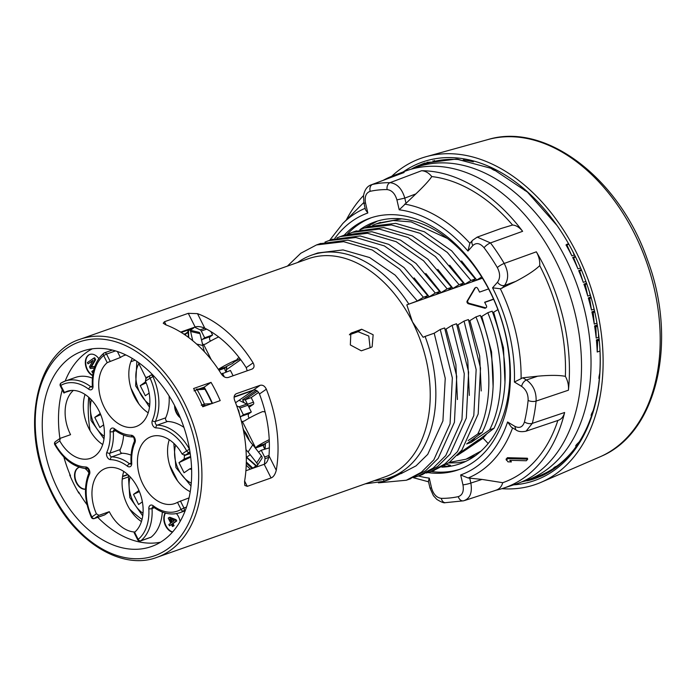 <?xml version="1.0" encoding="UTF-8"?>
<svg xmlns="http://www.w3.org/2000/svg" width="696" height="696" viewBox="0 0 696 696"><rect width="100%" height="100%" fill="white"/><g stroke="black" fill="none" stroke-linecap="round" stroke-linejoin="round"><path stroke-width="1.04" d="M210.862 331.566L212.593 335.002L210.322 336.586A2.862 1.94 70.6 0 0 210.531 341.084M226.304 371.916A2.862 1.94 70.6 0 1 224.886 368.167L225.33 367.201L218.561 369.219A18.314 2.488 -26.7 0 1 236.797 359.867L237.832 358.249A18.314 2.488 153.3 0 1 239.241 357.727M221.389 374.048A115.614 78.474 -109.4 0 0 165.779 324.832L163.221 323.214L164.482 321.709L188.268 313.322L197.481 313.644A115.614 78.474 70.6 0 1 253.1 362.86C254.64 365.861 254.284 367.94 252.022 369.089L228.236 377.476C225.687 378.024 223.407 376.884 221.389 374.048L230.428 370.463L233.09 375.762M169.25 439.724A35.487 24.082 -109.4 0 0 169.676 465.145L177.637 480.971A35.487 24.082 -109.4 0 0 190.252 491.689M135.111 360.197L130.874 361.694M132.301 358.449A35.487 24.082 -109.4 0 0 130.944 388.142L138.904 403.967A35.487 24.082 -109.4 0 0 148.196 412.815M264.445 464.18L264.967 458.716A2.288 1.557 -109.4 0 0 264.628 457.02L268.987 455.48M258.433 452.069A2.862 1.94 -109.4 0 0 258.634 452.017A2.862 1.94 -109.4 0 0 258.955 451.852L261.226 450.26L264.628 457.02M241.286 420.828A2.862 1.94 -109.4 0 0 242.434 421.628L255.684 447.972A2.862 1.94 -109.4 0 0 255.615 448.546M239.059 400.33L246.819 404.08A2.288 1.557 70.6 0 1 247.924 405.246L239.99 408.039L243.391 414.799L241.12 416.391A2.862 1.94 -109.4 0 0 240.407 417.548M239.99 408.039A2.288 1.557 -109.4 0 0 238.893 406.873L236.684 405.803M247.924 405.246L251.317 412.006L249.046 413.589A2.862 1.94 70.6 0 0 249.264 418.087M265.037 448.92A2.862 1.94 70.6 0 1 263.619 445.17L255.684 447.972L257.294 446.223A18.314 2.488 -26.7 0 1 269.23 439.672M261.226 450.26L269.352 447.859M269.3 441.386A6.864 0.931 153.3 0 0 264.054 444.205L263.619 445.17M265.098 411.849A18.314 2.488 153.3 0 0 264.845 411.945L262.784 411.545A18.314 2.488 153.3 0 0 244.548 420.897L242.434 421.628L244.6 420.863M243.391 414.799L251.317 412.006M240.085 358.84L234.761 361.555M92.298 348.818A103.025 69.922 -109.4 0 0 65.18 381.069A45.788 31.076 -109.4 0 0 61.413 382.835A2.288 1.67 -120.6 0 0 61.196 382.93A2.288 2.288 0 0 0 60.317 385.932L63.858 392.979M62.266 389.812A103.025 69.922 -109.4 0 0 59.926 438.489L55.454 441.612A2.288 2.288 0 0 0 54.758 444.596C63.58 459.734 74.437 467.773 87.339 468.721C88.174 468.478 88.723 469.852 88.992 472.845C83.616 486.347 84.407 501.198 91.367 517.389A2.288 2.288 0 0 0 94.212 518.598A2.288 1.557 -109.4 0 0 94.473 518.468L98.98 515.318L109.289 511.682A35.487 24.082 -109.4 0 0 134.876 532.022M63.867 457.046A103.025 69.922 -109.4 0 0 70.487 475.794L70.157 476.02A103.591 70.313 70.6 0 1 69.713 474.968L70.078 474.837M202.901 388.89L204.52 388.525L205.32 389.125M212.149 403.593L204.389 404.072A114.466 77.691 70.6 0 0 197.194 389.751L204.937 389.255A103.025 69.922 70.6 0 1 212.097 403.471M79.266 493.064L78.883 493.203A103.591 70.313 70.6 0 1 78.317 492.229L78.639 492.002A103.025 69.922 -109.4 0 0 87.07 504.774M97.771 517.346A103.025 69.922 -109.4 0 0 160.524 542.21M193.662 327.512A1.148 0.774 70.6 0 1 193.349 328.173A1.148 0.827 55.1 0 0 193.488 328.103A1.148 1.148 0 0 0 193.958 327.407M130.944 388.142A35.487 24.082 -109.4 0 0 138.904 403.967M125.872 354.977A35.487 24.082 -109.4 0 0 124.384 355.421A35.487 24.082 -109.4 0 0 120.391 357.474L107.228 362.642A35.487 24.082 -109.4 0 0 103.234 405.211A35.487 24.082 -109.4 0 0 136.103 426.544A35.487 24.082 -109.4 0 0 140.087 424.49A35.487 24.082 -109.4 0 0 145.412 381.086L146.021 378.467M107.228 362.642L103.66 355.543L106.54 354.073A2.288 1.557 -109.4 0 0 104.478 352.82A2.288 1.557 -109.4 0 0 104.156 353.002A2.288 1.636 -129.1 0 0 103.8 353.203C95.535 360.371 91.707 371.212 92.316 385.732L92.072 387.028M73.367 390.421A35.487 24.082 -109.4 0 0 70.557 434.678L60.256 438.315L59.734 440.873A35.487 24.082 -109.4 0 0 90.619 458.281A35.487 24.082 -109.4 0 0 94.612 456.228A35.487 24.082 -109.4 0 0 100.328 413.737A35.487 24.082 -109.4 0 0 67.007 391.352A35.487 24.082 -109.4 0 0 64.345 392.57L71.401 390.447M134.92 532.666L134.606 532.257A35.487 24.082 -109.4 0 0 138.6 489.697A35.487 24.082 -109.4 0 0 105.731 468.356A35.487 24.082 -109.4 0 0 101.746 470.409A35.487 24.082 -109.4 0 0 96.422 513.822L98.98 515.318M190.226 453.54L184.753 455.471L182.1 454.036A35.487 24.082 -109.4 0 0 151.215 436.618A35.487 24.082 -109.4 0 0 147.221 438.671A35.487 24.082 -109.4 0 0 141.506 481.162A35.487 24.082 -109.4 0 0 174.826 503.547A35.487 24.082 -109.4 0 0 177.489 502.338L189.06 497.875M182.1 454.036L186.659 450.851A43.5 29.528 -109.4 0 0 156.017 427.91A4.576 3.106 70.6 0 1 152.685 425.282A4.576 3.106 70.6 0 1 152.328 420.575A43.5 29.528 -109.4 0 0 149.971 377.902A2.288 1.653 -124.9 0 1 150.249 375.466A2.288 1.653 -124.9 0 1 150.536 375.318A2.288 1.557 -109.4 0 1 150.797 375.188A2.288 2.288 0 0 0 150.249 375.466L145.734 378.615M169.676 465.145A35.487 24.082 -109.4 0 0 177.637 480.971M206.651 405.394L203.989 405.559M234.1 397.181L253.196 390.439L235.553 402.749L253.344 390.36A1.148 0.827 -124.9 0 1 253.196 390.439A1.148 0.774 -109.4 0 0 253.475 390.03M201.222 405.194L204.389 404.072L204.015 405.542L202.466 406.09M203.615 388.742L196.255 389.203L197.194 389.751L194.019 390.865M193.584 388.525A115.614 78.474 70.6 0 1 202.762 406.769L220.197 400.609A115.614 78.474 70.6 0 0 211.027 382.374L193.584 388.525M163.073 540.54A103.591 70.313 70.6 0 1 151.415 546.543A103.591 70.313 70.6 0 1 54.131 481.197A103.591 70.313 70.6 0 1 70.835 357.152A103.591 70.313 70.6 0 1 82.485 351.158A103.591 70.313 70.6 0 1 179.777 416.495A103.591 70.313 70.6 0 1 163.073 540.54M122.539 476.63L127.968 474.715M142.045 519.425A103.591 70.313 70.6 0 1 129.682 509.107M78.317 492.229A103.591 70.313 70.6 0 1 70.157 476.02M90.08 430.641A103.591 70.313 70.6 0 1 88.609 398.295L88.74 397.268M247.202 370.785L246.21 367.662A103.591 70.313 -109.4 0 0 204.789 328.173C200.848 326.563 197.638 326.172 195.141 326.99L188.268 313.322M180.664 332.096L195.141 326.99M198.83 389.047L204.172 387.159A103.591 70.313 70.6 0 1 212.463 403.341M234.134 396.85L253.327 390.073C255.884 389.516 257.929 390.83 259.46 394.006A103.591 70.313 -109.4 0 1 268.969 455.776C268.195 460.447 266.603 463.284 264.193 464.284L245.897 470.74M244.627 481.067L247.28 486.347L244.818 485.451L244.557 481.484A115.614 78.474 -109.4 0 0 234.639 400.391C233.551 397.068 234.143 394.832 236.396 393.684L260.173 385.297C262.731 384.74 264.785 386.045 266.35 389.203A115.614 78.474 70.6 0 1 276.269 470.296C275.146 474.498 273.415 477.056 271.066 477.952L264.193 464.284M252.744 368.715L252.022 369.089M374.483 480.597A117.902 80.023 70.6 0 0 390.047 477.534A117.902 80.023 70.6 0 0 425.082 336.42L423.133 337.282L412.484 321.952A115.614 78.474 70.6 0 1 398.321 470.078A115.614 78.474 70.6 0 1 385.323 476.769L157 557.322A115.614 78.474 -109.4 0 0 170.007 550.623A115.614 78.474 -109.4 0 0 188.651 412.189A115.614 78.474 -109.4 0 0 80.075 339.265L308.389 258.712A115.614 78.474 70.6 0 1 412.484 321.952L406.821 304.857L417.304 300.994L423.412 297.253L427.77 295.713L424.638 298.41L429.197 296.8L435.296 293.06L439.663 291.52L436.531 294.217L441.081 292.607L447.189 288.866L451.556 287.326L448.415 290.014L452.974 288.414L459.082 284.673L463.44 283.133L460.308 285.821L464.867 284.212L470.975 280.471L475.333 278.939L472.201 281.628L476.76 280.018L481.675 277.008M122.235 479.1L127.873 477.108M247.28 486.347L271.066 477.952M235.657 394.066L235.048 394.632M361.65 329.234L373.143 334.759L372.142 346.799L370.829 347.478L361.311 350.827L350.34 344.946L350.836 333.254L361.65 329.234L358.092 331.722L349.392 334.793M482.424 278.191L406.821 304.857M484.747 302.421L493.621 299.289M488.557 288.927L479.553 292.103L477.769 288.553A1.714 1.235 55.1 0 0 475.594 287.57L474.95 288.022A1.714 1.235 55.1 0 0 474.681 288.309L467.12 301.116A1.714 1.235 55.1 0 0 467.181 302.656A1.714 1.235 55.1 0 0 468.452 303.76L484.677 308.18A1.714 1.235 55.1 0 0 485.573 308.058L486.226 307.606A1.714 1.235 55.1 0 0 486.434 305.779L484.651 302.229L493.534 299.097M425.082 336.42L434.2 333.21L445.24 378.285L442.917 420.932L427.736 454.358L416.025 465.876L401.009 473.663M408.717 479.396L425.621 470.774L438.184 458.351L454.427 422.289L456.733 376.362L444.622 327.947L440.264 329.478L434.2 333.21M445.179 329.339L446.092 329.017L455.897 364.574L457.429 399.548M456.524 323.744L452.156 325.284L446.092 329.017M457.063 325.145L457.985 324.815L467.79 360.415L469.322 395.424M432.955 470.861L449.259 462.483L461.874 450.086L478.178 414.016L480.518 368.036L468.408 319.551L464.049 321.091L457.985 324.815M468.965 320.943L469.87 320.621L479.666 356.065L481.232 390.952M475.255 437.636L471.192 442.351L466.633 443.961L482.145 432.468C497.518 402.305 496.892 355.978 480.301 315.358L475.942 316.897L469.87 320.621M480.858 316.75L481.762 316.428L491.55 351.898L493.116 386.802M471.192 442.351L489.671 429.806L494.038 428.275C509.411 394.467 508.793 355.43 492.185 311.164L487.835 312.704L481.762 316.428M492.742 312.556L493.655 312.234L503.469 347.843L504.992 382.861M497.901 309.624L493.655 312.234M411.397 169.145A165.979 112.656 70.6 0 1 416.104 167.31A165.979 112.656 70.6 0 1 571.981 272.005A165.979 112.656 70.6 0 1 545.212 470.748A165.979 112.656 70.6 0 1 526.541 480.362A165.979 112.656 70.6 0 1 521.73 481.884M558.81 465.233L554.964 466.938A165.979 112.656 70.6 0 1 553.929 467.668A165.979 112.656 70.6 0 1 553.764 467.79L554.155 468.747M574.591 448.676A165.979 112.656 70.6 0 1 556.809 466.12M579.289 441.812L576.584 444.518A165.979 112.656 70.6 0 1 575.67 445.832L576.123 446.562M593.262 410.44L591.626 413.668A165.979 112.656 70.6 0 1 591.061 415.347L591.522 415.86M599.787 373.082L599.056 376.493A165.979 112.656 70.6 0 1 598.882 378.424L599.326 378.746M599.125 338.969L596.385 339.935A165.979 112.656 70.6 0 1 597.22 352.011L600.004 351.028M597.264 324.98L594.575 325.928A165.979 112.656 70.6 0 1 596.202 338.117L598.577 337.282A165.979 112.656 70.6 0 1 598.603 337.569L598.995 337.725M594.532 310.955L591.878 311.886A165.979 112.656 70.6 0 1 594.28 324.101L596.959 323.161M590.947 296.992L588.311 297.923A165.979 112.656 70.6 0 1 591.47 310.068L594.114 309.137M586.537 283.211L583.909 284.133A165.979 112.656 70.6 0 1 587.789 296.122L590.164 295.278A165.979 112.656 70.6 0 1 590.252 295.565L590.547 295.617M581.404 269.665L578.689 270.64A165.979 112.656 70.6 0 1 583.274 282.367L585.902 281.436M575.383 256.459L572.704 257.529A165.979 112.656 70.6 0 1 577.958 268.908L580.595 267.986M568.632 243.748L565.996 244.905A165.979 112.656 70.6 0 1 571.877 255.858L574.252 255.014A165.979 112.656 70.6 0 1 574.383 255.275L574.635 255.241M548.883 214.681L550.858 217.857A165.979 112.656 70.6 0 1 552.093 219.458L552.232 219.405M525.454 190.339L524.888 190.539L525.141 190.078M520.695 186.398L523.453 189.329A165.979 112.656 70.6 0 1 524.888 190.539M495.517 170.181L494.621 170.494L494.778 169.815M489.505 167.388L493.099 169.763A165.979 112.656 70.6 0 1 494.621 170.494M457.533 159.123L461.848 160.489A165.979 112.656 70.6 0 1 463.371 160.689L464.771 160.193A165.979 112.656 70.6 0 1 473.402 161.829M427.048 162.299L431.842 162.124A165.979 112.656 70.6 0 1 433.251 161.794L434.652 161.298A165.979 112.656 70.6 0 1 458.89 159.558M416.104 167.31L426.222 163.734A165.979 112.656 70.6 0 1 431.285 162.151M553.868 468.173A165.979 112.656 70.6 0 1 536.659 476.786L526.541 480.362M411.179 169.206A167.127 113.431 70.6 0 1 417.365 166.005L424.047 163.29L456.402 159.045L492.385 168.676L527.42 192.061L557.078 225.556M413.441 168.301A167.127 113.431 70.6 0 1 424.934 162.986M566.674 244.426L571.877 255.858M573.426 257.146L577.958 268.908M581.317 269.7L579.455 270.353L583.274 282.367M583.909 284.133L585.258 284.473L587.789 296.122M588.311 297.923L589.66 298.41L591.47 310.068M591.878 311.886L593.218 312.53L594.28 324.101M594.575 325.928L595.898 326.711L596.202 338.117M596.385 339.935L597.673 340.857L597.22 352.011M599.761 346.547A167.127 113.431 70.6 0 1 541.932 475.786L535.241 478.5L521.513 481.971M527.029 480.666A167.127 113.431 70.6 0 1 523.844 481.258M536.129 478.187A167.127 113.431 70.6 0 1 534.476 478.726L533.092 479.213A167.127 113.431 70.6 0 1 527.081 480.84L526.898 480.231M434.652 161.298L433.225 161.446L433.016 160.724M434.461 160.419L434.626 160.95M599.195 339.448L597.238 340.153M403.236 171.912A168.841 114.596 70.6 0 1 415.529 164.839A168.841 114.596 70.6 0 1 556.878 225.269A168.841 114.596 70.6 0 1 599.787 346.895A168.841 114.596 70.6 0 1 541.375 477.795A168.841 114.596 70.6 0 1 513.631 484.851M572.834 251.587L574.252 255.014M586.65 283.263L584.701 283.951M589.468 292.05L590.164 295.278M591.087 297.149L589.129 297.836M594.671 311.208L592.714 311.904M597.377 325.345L595.428 326.05M598.473 333.271L598.577 337.282M391.7 176.297A172.852 117.319 -109.4 0 1 414.042 161.124A172.852 117.319 70.6 0 1 426.196 156.67A172.852 117.319 70.6 0 1 588.607 280.923A172.852 117.319 70.6 0 1 542.871 481.51A172.852 117.319 -109.4 0 1 541.07 482.319A172.852 117.319 -109.4 0 1 501.903 488.67M534.476 478.726L530.813 478.857M533.092 479.213L529.421 479.344M463.371 160.689L463.353 159.793M297.557 262.54A117.902 80.023 70.6 0 1 311.599 255.154A117.902 80.023 70.6 0 1 408.778 304.004M414.12 277.878L429.197 296.8M425.822 273.485L441.081 292.607M437.819 269.395L452.974 288.414M461.578 260.983L476.76 280.018M449.712 265.202L464.867 284.212M311.599 255.154L317.794 252.97L343.041 249.925L369.646 257.555L395.18 275.137L417.304 300.994M388.629 479.727L402.462 472.671L390.047 477.534M487.148 433.434L483.094 438.149L462.936 451.8M494.038 428.275L465.493 450.042L457.168 455.523M287.413 266.116L300.776 253.266L316.489 244.94L343.667 241.695L372.299 250.012L399.73 269.169L423.394 297.262M440.246 329.486L452.348 377.893L450.068 423.829L433.817 459.873L421.254 472.306L406.36 480.231L378.433 482.841M324.988 242.095L328.66 240.659L355.778 237.51L384.34 245.897L411.684 265.046L435.296 293.06M452.139 325.293L464.267 373.674L461.953 419.575L445.736 455.61L433.19 468.06L418.331 476.047L414.494 477.238M336.942 237.875L340.353 236.562L367.497 233.273L396.12 241.669L423.542 260.774L447.171 288.884M464.049 321.091L476.151 369.576L473.802 415.538L457.516 451.617L444.883 463.988L429.971 471.914L426.413 473.036M319.986 243.704L348.017 240.129L376.658 248.463L404.089 267.612L427.762 295.722M331.487 239.668L360.137 235.953L388.699 244.348L416.051 263.488L439.655 291.52M456.515 323.753L468.625 372.142L466.329 418.052L450.112 454.105L437.558 466.538L421.811 474.82M342.719 235.726L344.694 234.987L371.855 231.733L400.478 240.103L427.901 259.234L451.547 287.326M398.095 474.211L384.27 481.267L365.287 483.842M389.395 479.457L384.27 481.267L383.244 479.213M475.673 455.48L469.017 458.151M481.101 451.034L465.937 459.238L449.355 462.405M348.696 233.725L352.167 232.377L379.329 229.088L407.969 237.449L435.409 256.572L459.064 284.69M360.485 229.558L364.234 228.088L391.378 224.93L419.966 233.273L447.337 252.439L470.975 280.471M372.665 225.278L376.171 223.921L393.153 220.51L411.136 221.894L447.276 238.397M475.942 316.897C492.507 357.518 493.16 403.837 477.76 433.982M468.182 440.568L477.787 434.008L482.145 432.468M487.809 312.713C504.435 353.298 505.026 399.661 489.653 429.789M354.908 231.411L383.687 227.54L412.328 235.883L439.768 255.023L463.432 283.133M364.234 228.088L368.593 226.557L395.728 223.355L424.325 231.733L451.704 250.882L475.333 278.939M378.476 223.111L401.618 218.857M459.212 453.296L478.691 439.707M383.365 180.247A165.691 112.465 70.6 0 1 393.162 175.723L404.959 171.26A165.979 112.656 70.6 0 1 424.595 166.657A165.979 112.656 70.6 0 1 572.547 303.83A165.979 112.656 70.6 0 1 515.388 484.277L503.399 488.2A165.691 112.465 70.6 0 1 496.126 490.193M346.277 220.032A165.691 112.465 70.6 0 1 363.538 195.541M393.162 175.723A165.691 112.465 70.6 0 1 404.124 172.486L371.386 184.779C367.244 186.093 364.617 189.756 363.512 195.741L363.904 202.971L365.47 209.722L367.819 212.993L365.522 203.075A5.725 0.687 167 0 1 363.904 202.971M503.399 488.2A165.691 112.465 70.6 0 0 564.63 412.484L532.31 423.368A164.926 111.943 -109.4 0 0 536.111 401.079L568.423 390.204A165.691 112.465 70.6 0 0 536.346 251.813L504.208 263.445A164.926 111.943 -109.4 0 0 490.489 242.921L522.635 231.307A165.691 112.465 70.6 0 0 421.637 170.711L390.038 182.665A164.926 111.943 -109.4 0 0 381.164 183.074A164.926 111.943 -109.4 0 0 372.517 184.44A5.725 4.185 -102.2 0 0 370.202 191.304C366 192.783 364.434 196.707 365.522 203.075M514.822 426.326L515.84 429.832L511.386 427.161L507.584 421.985L514.822 426.326C519.529 428.606 522.74 427.144 524.453 421.941A5.725 2.906 13.6 0 0 532.31 423.368L526.054 431.181L558.349 420.306M524.453 421.941A159.21 108.054 -109.4 0 0 528.116 400.426C528.325 394.327 526.167 389.638 521.635 386.376L514.396 382.034L522.792 377.798L537.721 376.188C549.901 375.074 559.123 375.127 565.378 376.345C567.832 380.86 568.841 385.48 568.423 390.204M536.346 251.813C538.887 256.267 540.018 260.878 539.722 265.637C534.815 270.37 526.82 275.616 515.745 281.393L500.363 288.77L492.559 287.822L497.492 282.245C500.346 278.235 500.285 273.345 497.327 267.56A159.21 108.054 -109.4 0 0 484.077 247.759C480.083 243.139 476.36 242.382 472.906 245.488L467.973 251.065L469.791 243.443L472.584 240.294A5.725 3.932 -138.5 0 0 472.906 245.488M421.637 170.711C425.508 170.999 428.884 172.947 431.772 176.566C429.275 180.377 423.96 186.163 415.825 193.932L399.208 209.809L396.911 199.9C395.058 193.61 391.796 190.173 387.115 189.59A159.21 108.054 -109.4 0 0 370.202 191.304M431.572 488.044L429.963 487.94L428.397 481.188L429.275 478.126L431.572 488.044C433.425 494.334 436.688 497.77 441.368 498.353A159.21 108.054 -109.4 0 0 458.281 496.639C462.483 495.16 464.049 491.237 462.962 484.86L460.665 474.95L468.112 477.987L481.997 479.413L502.73 482.693C501.607 486.713 499.267 489.245 495.709 490.28M344.172 235.213A133.354 90.515 70.6 0 1 369.872 218.213A133.354 90.515 70.6 0 1 384.349 214.986A133.354 90.515 70.6 0 1 502.93 324.214A133.354 90.515 70.6 0 1 458.612 469.73A133.354 90.515 70.6 0 1 444.135 472.958A133.354 90.515 70.6 0 1 427.866 472.61M564.63 412.484C563.49 416.8 561.237 419.453 557.861 420.454A160.254 108.767 70.6 0 1 502.73 482.693M510.412 460.326L511.342 461.883M507.401 457.681L507.749 458.629L527.698 459.16L527.359 458.212L507.401 457.681A148.814 100.998 70.6 0 1 506.035 459.256L507.976 461.822M539.722 265.637A160.254 108.767 70.6 0 1 565.378 376.345M484.077 247.759A5.725 1.783 -37.1 0 1 490.489 242.921L477.23 237.119L501.007 228.514L512.569 225.034C516.04 225.234 519.399 227.322 522.635 231.307M431.772 176.566A160.254 108.767 70.6 0 1 512.569 225.034M371.386 184.779L404.124 172.486M463.762 500.746L463.458 500.833A5.725 4.185 77.8 0 0 463.762 500.746C470.078 498.527 472.436 492.637 470.853 483.067L469.696 478.065M528.116 400.426A5.725 2.41 5.9 0 0 536.111 401.079C536.433 391.918 533.214 384.888 526.446 379.99L537.721 376.188M502.042 288.257L504.53 285.447C508.767 279.444 508.663 272.11 504.208 263.445A5.725 1.175 -30.6 0 0 497.327 267.56M472.593 240.294L477.178 237.136M405.959 203.101L404.802 198.099C401.983 188.677 397.068 183.535 390.038 182.665A5.725 4.08 -89.5 0 0 387.115 189.59M527.698 459.16A157.531 106.914 70.6 0 1 526.324 460.752L509.768 460.308L511.377 461.918M511.334 461.927L507.941 461.84M507.749 458.629A149.892 101.738 70.6 0 1 506.375 460.213M431.137 471.505A133.354 90.515 70.6 0 0 447.31 471.836A133.354 90.515 -109.4 0 0 460.187 469.147M347.313 234.126A133.354 90.515 70.6 0 1 371.473 217.674M359.806 229.75A128.203 87.017 70.6 0 1 374.761 221.946A128.203 87.017 70.6 0 1 388.673 218.849A128.203 87.017 70.6 0 1 502.677 323.858A128.203 87.017 70.6 0 1 460.065 463.753A128.203 87.017 70.6 0 1 446.153 466.851A128.203 87.017 70.6 0 1 441.829 467.138M442.473 466.798L447.328 466.442L450.495 465.32L446.484 464.406M447.328 466.442L444.292 465.772M448.607 462.953L457.733 462.77M457.724 462.77L465.668 461.448M377.415 221.084L365.043 227.81M475.594 287.57A1.714 1.235 55.1 0 0 475.333 287.857L467.773 300.663A1.714 1.235 55.1 0 0 467.834 302.203A1.714 1.235 55.1 0 0 469.095 303.308L485.321 307.728A1.714 1.235 55.1 0 0 486.226 307.606M370.098 347.73L368.784 336.046L358.092 331.722M204.172 387.159L211.027 382.374M123.61 435.07A45.788 31.076 70.6 0 1 120.217 449.564A2.288 1.557 -109.4 0 0 120.391 451.922A2.288 1.557 -109.4 0 0 122.061 453.235A45.788 31.076 70.6 0 1 131.1 455.14M112.317 350.053L104.478 352.82A2.288 2.288 0 0 0 103.8 353.203A2.288 1.636 -129.1 0 0 103.66 355.543A43.5 29.528 -109.4 0 0 93.012 386.158A4.576 3.106 70.6 0 1 88.679 389.177A2.288 1.175 -52.9 0 1 90.784 386.741A45.788 31.076 -109.4 0 0 65.163 381.077L75.472 377.441A45.788 31.076 70.6 0 1 92.377 378.137M117.398 351.524L120.391 357.474M169.102 395.989A45.788 31.076 70.6 0 1 165.7 417.826A2.288 1.557 -109.4 0 0 165.874 420.184A2.288 1.557 -109.4 0 0 167.545 421.498A45.788 31.076 70.6 0 1 183.918 427.37M162.333 512.073A45.788 31.076 70.6 0 1 151.154 537.138A2.288 1.557 70.6 0 1 150.832 537.329L140.522 540.957A2.288 1.557 -109.4 0 0 140.844 540.775A45.788 31.076 -109.4 0 0 152.05 508.55L154.364 507.732M109.289 511.682L104.774 514.831A2.288 1.557 70.6 0 1 104.522 514.962A2.288 1.557 70.6 0 1 104.235 515.023M174.583 405.533A11.449 7.769 -109.4 0 0 180.316 417.783M79.353 467.251A11.449 7.769 -109.4 0 0 78.97 467.373A11.449 7.769 -109.4 0 0 77.682 468.034A11.449 7.769 -109.4 0 0 75.533 480.971A11.449 7.769 -109.4 0 0 85.486 489.218M88.931 472.984A11.449 7.769 -109.4 0 0 85.051 468.556M165.204 513.022A11.449 7.769 -109.4 0 0 164.856 524.227A11.449 7.769 -109.4 0 0 172.46 532.162M180.099 521.504A11.449 7.769 -109.4 0 0 176.462 513.605M98.815 358.623A11.449 7.769 -109.4 0 0 89.767 354.447A11.449 7.769 -109.4 0 0 88.479 355.108A11.449 7.769 -109.4 0 0 85.625 365.583A11.449 7.769 -109.4 0 0 92.629 375.631M59.734 440.873L55.175 444.048A43.5 29.528 -109.4 0 0 85.817 466.99A4.576 3.106 70.6 0 1 89.149 469.617A4.576 3.106 70.6 0 1 89.506 474.324A43.5 29.528 -109.4 0 0 91.863 516.997L91.367 517.389M96.422 513.822L91.863 516.997A2.288 1.653 55.1 0 0 94.473 518.468L104.774 514.831M123.766 471.462A35.487 24.082 -109.4 0 0 141.436 521.556M134.606 532.257L138.173 539.365L137.721 539.835A2.288 2.288 0 0 0 140.522 540.957M153.155 505.722A2.288 1.175 127.1 0 0 153.355 506.993C162.403 513.622 171.225 515.527 179.838 512.7A45.788 31.076 -109.4 0 0 183.596 510.951A2.288 1.67 59.4 0 1 181.056 509.437A43.5 29.528 -109.4 0 1 153.155 505.722A4.576 3.106 70.6 0 0 148.822 508.75A43.5 29.528 -109.4 0 1 138.173 539.365A2.288 1.636 50.9 0 0 140.844 540.775L151.154 537.138M177.489 502.338L181.056 509.437L183.944 507.976L180.403 500.937M189.564 449.433A2.288 1.557 -109.4 0 0 189.486 449.277L186.659 450.851A2.288 1.653 55.1 0 0 189.26 452.322A2.288 1.557 -109.4 0 0 189.869 451.217M145.412 381.086L152.903 376.545A2.288 1.557 -109.4 0 0 150.797 375.188L152.433 374.605M257.389 391.074L244.783 399.869L242.565 399.774L244.061 402.74M244.783 399.869L251.186 397.59L253.475 402.149A1.714 1.166 70.6 0 1 253.266 404.35L248.341 406.081M258.608 392.405L251.186 397.59M240.738 359.71L226.67 369.524M264.158 411.806L264.95 411.258M248.977 407.343L253.266 404.35M146.16 378.32L138.861 363.686A26.326 17.87 -109.4 0 0 149.77 404.559M145.716 381.765L140.244 385.636L145.342 395.763L149.135 393.118M140.244 385.636L146.169 382.852M138.374 362.433L138.861 363.686M85.043 394.458A35.487 24.082 -109.4 0 0 102.712 444.553M88.679 389.177A43.5 29.528 -109.4 0 0 60.778 385.462L64.597 392.849M65.163 381.077L61.196 382.93A2.288 1.67 -120.6 0 0 60.778 385.462L60.317 385.932M54.758 444.596L55.175 444.048A2.288 1.653 -124.9 0 1 55.454 441.612M138.956 490.506L133.493 494.377L138.591 504.504L142.384 501.86M133.493 494.377L139.417 491.593M100.233 413.502L94.769 417.374L99.859 427.501L103.66 424.856M94.769 417.374L100.685 414.59M191.626 469.417L189.573 468.982L184.075 472.767L178.976 462.64L190.704 457.124M184.597 454.61L184.136 459.038L178.976 462.64M247.767 404.968A1.714 1.166 -109.4 0 0 247.532 404.245L245.236 399.687M247.245 404.359L253.475 402.149M180.029 417.087A11.449 7.769 70.6 0 1 175.001 406.342M85.495 489.114A11.449 7.769 70.6 0 1 75.829 480.562A11.449 7.769 70.6 0 1 78.082 467.895A11.449 7.769 70.6 0 1 79.17 467.303M172.634 531.962A11.449 7.769 70.6 0 1 165.256 524.088A11.449 7.769 70.6 0 1 165.474 513.091M172.46 526.55L174.078 525.689L173.017 523.583L176.749 520.973L176.114 519.712L169.833 517.25L169.041 517.528L168.214 518.102L170.764 523.174L168.823 524.523L169.459 525.784L171.399 524.436L172.46 526.55L173.287 525.967L172.225 523.862L175.958 521.252L175.322 519.99L169.041 517.528M169.459 525.784L171.503 524.645M92.672 375.318A11.449 7.769 70.6 0 1 85.973 365.209A11.449 7.769 70.6 0 1 88.871 354.969A11.449 7.769 70.6 0 1 89.958 354.377M94.734 366.67L90.619 367.166L94.83 359.945L93.873 358.048L87.374 362.581L88.018 363.851L92.881 360.728M94.804 366.479L91.411 366.888L95.622 359.667L94.665 357.77L93.873 358.048M172.277 522.113L170.955 519.468M176.114 519.712L175.322 519.99M176.749 520.973L175.958 521.252M173.017 523.583L172.225 523.862M174.078 525.689L173.287 525.967M174.218 520.756L171.59 522.592L169.789 519.007L174.218 520.756M93.673 370.168L91.837 371.447L92.472 372.717L93.203 372.203M88.018 363.851L93.133 360.276L89.497 366.801L90.349 368.488L94.247 368.132M95.622 359.667L94.83 359.945M91.411 366.888L90.619 367.166M93.151 372.473L92.472 372.717M218.631 336.925A18.314 2.488 153.3 0 0 205.825 343.894L203.71 344.624L205.868 343.859M222.502 373.256L224.321 376.884M206.651 329.138L201.266 331.035L204.667 337.795L202.388 339.387A2.862 1.94 -109.4 0 0 201.631 340.796M202.249 343.415A2.862 1.94 -109.4 0 0 203.71 344.624L211.323 359.771M201.266 331.035A2.288 1.557 -109.4 0 0 200.161 329.869L194.593 327.181M204.667 337.795L212.593 335.002M236.797 359.867L232.168 363.695A6.864 0.931 153.3 0 0 225.33 367.201M218.962 370.263L224.886 368.167M252.805 444.814L261.392 455.758A3.437 2.279 33.2 0 1 261.87 458.516L257.189 465.676A3.437 2.279 -146.8 0 0 256.711 462.918L248.107 452L252.805 444.814A34.339 24.786 55.1 0 1 242.939 427.927M245.984 449.633A45.788 33.051 55.1 0 0 248.107 452M246.306 456.828A45.788 33.051 55.1 0 0 246.706 457.211L256.772 466.103A3.437 2.279 -146.8 0 0 257.189 465.676M252.631 468.356L255.693 466.076M256.415 466.355L246.393 457.333L250.195 454.775M237.919 409.387A3.437 1.853 103.2 0 1 238.719 410.683L239.842 415.573M192.74 340.718L190.608 331.487A3.437 1.853 -76.8 0 0 189.529 330.078L198.908 332.279A3.437 1.853 103.2 0 1 199.987 333.68L202.867 345.512A34.339 24.786 55.1 0 0 204.528 351.863M189.529 330.078A3.437 1.853 -76.8 0 0 188.486 330.339L188.72 337.56M196.594 344.05L202.867 345.512M183.605 333.967A1.148 0.496 -4.8 0 1 184.527 333.976L185.467 334.193L188.059 332.384M188.477 337.377L187.937 330.896A1.148 0.496 -4.8 0 1 188.137 330.583M246.314 461.987L252.805 468.095M185.467 334.193L185.554 335.281M226.374 366.557A22.324 15.147 70.6 0 1 226.13 371.786M249.307 440.49A22.324 15.147 -109.4 0 0 247.437 435.931A22.324 15.147 -109.4 0 0 243.783 430.302M265.106 443.561A22.324 15.147 70.6 0 1 264.863 448.781M264.967 458.716L268.734 457.394M264.054 444.205L257.294 446.223M241.12 416.391L249.046 413.589M246.819 404.08L238.893 406.873M204.189 388.777A103.025 69.922 -109.4 0 0 203.397 387.428M181.238 332.453L193.349 328.173L190.347 330.269M188.016 331.896L184.91 334.063L188.016 331.922M110.081 361.111L106.54 354.073L115.484 350.915M134.989 442.586A43.5 29.528 -109.4 0 0 131.744 463.162A4.576 3.106 70.6 0 1 127.411 466.181A43.5 29.528 -109.4 0 0 110.534 459.647A4.576 3.106 70.6 0 1 107.201 457.02A4.576 3.106 70.6 0 1 106.845 452.313A43.5 29.528 -109.4 0 0 110.09 431.746A4.576 3.106 70.6 0 1 114.422 428.719A43.5 29.528 -109.4 0 0 131.3 435.252A4.576 3.106 70.6 0 1 134.632 437.88A4.576 3.106 70.6 0 1 134.989 442.586A2.288 1.366 -156.2 0 1 134.476 441.107C131.735 447.424 130.587 454.636 131.039 462.736L130.761 464.049A2.288 1.557 70.6 0 1 129.517 463.745A45.788 31.076 -109.4 0 0 111.751 456.872A2.288 1.557 70.6 0 1 110.081 455.558A2.288 1.557 70.6 0 1 109.907 453.2A45.788 31.076 -109.4 0 0 113.326 431.546A2.288 1.557 70.6 0 1 114.179 429.763L114.623 429.989C120.573 434.443 126.637 436.775 132.823 436.984C133.649 436.74 134.206 438.115 134.476 441.107M204.789 328.173L197.481 313.644M253.1 362.86L246.21 367.662M276.269 470.296L268.969 455.776M266.35 389.203L259.46 394.006M66.503 348.539A113.326 76.917 -109.4 0 0 52.626 493.734A113.326 76.917 -109.4 0 0 167.405 549.153A113.326 76.917 -109.4 0 0 181.282 403.967A113.326 76.917 -109.4 0 0 66.503 348.539M164.482 321.709L166.118 324.962M599.256 340.3L597.673 340.857M568.832 244.218L567.284 244.766M575.566 257.007L574.017 257.546M581.56 270.274L580.029 270.814M586.789 283.933L585.258 284.473M591.2 297.871L589.66 298.41M594.767 311.982L593.218 312.53M597.455 326.163L595.898 326.711M426.196 156.67L487.774 139.609A168.441 114.327 70.6 0 1 646.053 260.695A168.441 114.327 70.6 0 1 601.483 456.176A168.441 114.327 70.6 0 1 599.735 456.959L541.07 482.319M464.528 159.976L463.414 160.367M495.239 170.041L494.734 170.224M488.157 443.561L483.102 438.141M492.559 287.822A138.965 94.317 70.6 0 1 514.396 382.034M399.208 209.809A138.965 94.317 70.6 0 1 467.973 251.065M334.689 238.545A138.965 94.317 70.6 0 1 367.819 212.993M429.275 478.126A138.965 94.317 70.6 0 1 418.496 475.986M507.584 421.985A138.965 94.317 70.6 0 1 460.665 474.95M512.604 427.892A144.394 98.005 70.6 0 1 468.112 477.987M515.84 429.832L515.84 429.832C518.189 431.659 521.591 432.112 526.054 431.181M500.363 288.77A144.394 98.005 70.6 0 1 521.104 378.259M404.628 204.102A144.394 98.005 70.6 0 1 469.939 243.278M363.808 202.527L342.78 223.512A144.394 98.005 70.6 0 1 365.148 208.313M441.368 498.353A5.725 4.08 90.5 0 0 445.283 502.677L445.283 502.677C443.987 503.199 441.142 502.094 436.766 499.345L433.408 495.691L429.963 487.94M458.281 496.639A5.725 4.185 77.8 0 0 463.458 500.833L445.283 502.677M462.962 484.86A5.725 0.687 -13 0 0 470.853 483.067L481.997 479.413M521.635 386.376A5.725 3.254 -59 0 1 526.446 379.99L522.792 377.798M497.492 282.245C499.598 284.96 501.947 286.021 504.53 285.447L515.745 281.393M396.911 199.9L404.802 198.099L415.825 193.932M484.677 308.18L485.321 307.728M468.452 303.76L469.095 303.308M467.12 301.116L467.773 300.663M474.681 288.309L475.333 287.857M349.792 334.237L352.141 332.592M260.173 385.297L253.327 390.073M131.3 435.252A2.288 1.627 91.5 0 0 132.823 436.984M131.744 463.162A2.288 0.652 176.6 0 1 131.039 462.736M127.411 466.181A2.288 1.175 -52.9 0 1 129.517 463.745L131.039 463.205M110.534 459.647A2.288 1.627 -88.5 0 1 111.751 456.872L122.061 453.235M106.845 452.313A2.288 1.366 23.8 0 0 109.907 453.2L120.217 449.564M110.09 431.746A2.288 0.652 -3.4 0 0 113.326 431.546L115.64 430.728M114.422 428.719A2.288 1.175 127.1 0 0 114.623 429.989M85.817 466.99A2.288 1.627 91.5 0 0 87.339 468.721M89.506 474.324A2.288 1.366 -156.2 0 1 88.992 472.845M148.822 508.75A2.288 0.652 -3.4 0 0 152.05 508.55A2.288 1.557 70.6 0 1 152.911 506.766L153.355 506.993M185.362 510.325L183.596 510.951A2.288 1.557 -109.4 0 0 183.944 507.976L186.519 507.062M184.753 455.471L190.008 452.061M189.538 449.268L189.486 449.277A45.788 31.076 -109.4 0 0 157.235 425.134L167.545 421.498M156.017 427.91A2.288 1.627 -88.5 0 1 157.235 425.134A2.288 1.557 70.6 0 1 155.565 423.82A2.288 1.557 70.6 0 1 155.391 421.463A45.788 31.076 -109.4 0 0 152.903 376.545L153.938 376.179M152.328 420.575A2.288 1.366 23.8 0 0 155.391 421.463L165.7 417.826M256.154 390.291L242.565 399.774M203.902 387.254L204.902 388.394M145.864 377.606L148.927 376.388M122.592 476.29L127.707 474.489L122.592 476.316M92.046 387.037A2.288 1.557 70.6 0 1 90.784 386.741L92.307 386.21M93.012 386.158A2.288 0.652 176.6 0 1 92.316 385.732M130.178 476.899A26.326 17.87 -109.4 0 0 143.019 513.3M91.454 399.895A26.326 17.87 -109.4 0 0 104.296 436.296M175.662 445.162A26.326 17.87 -109.4 0 0 191.278 483.172M184.136 459.038L190.626 456.445M204.868 328.207L200.161 329.869M202.388 339.387L210.322 336.586M250.351 469.165L246.227 465.276M252.074 468.556L246.297 463.118M261.392 455.758L256.711 462.918M190.608 331.487L199.987 333.68M184.579 334.611L184.527 333.976M226.696 366.374L226.391 371.89M265.428 443.378L265.115 448.894M193.488 328.103L190.373 330.278M80.075 339.265C35.922 352.794 20.602 427.3 48.894 487.304C71.209 539.287 120.373 571.451 157 557.322M566.735 244.4L568.571 243.748M573.461 257.129L575.305 256.485M601.109 456.35L601.553 456.141C657.668 432.164 677.991 340.048 647.332 259.425C619.327 178.402 545.707 121.765 487.774 139.609M320.847 243.4L316.489 244.94M410.718 478.691L406.36 480.231M333.019 239.128L328.66 240.659M422.698 474.507L418.331 476.047M344.711 235.022L340.353 236.562M429.971 471.914L434.33 470.383M470.296 457.707L465.937 459.238M356.526 230.846L352.167 232.377M380.521 222.389L376.171 223.921M413.38 477.717L428.536 481.806M496.509 490.062L464.554 500.537M342.78 223.512L329.695 240.294M104.522 514.962L94.212 518.598M134.171 532.788L137.721 539.835M149.492 407.16L135.624 385.871L136.851 361.363M128.325 475.046L129.778 497.501L142.741 515.893M89.601 398.051L91.046 420.497L104.008 438.898M191.008 486.008L175.931 467.555L173.809 443.317M191.583 468.182L189.573 468.982M185.171 510.82L179.838 512.7"/></g></svg>
